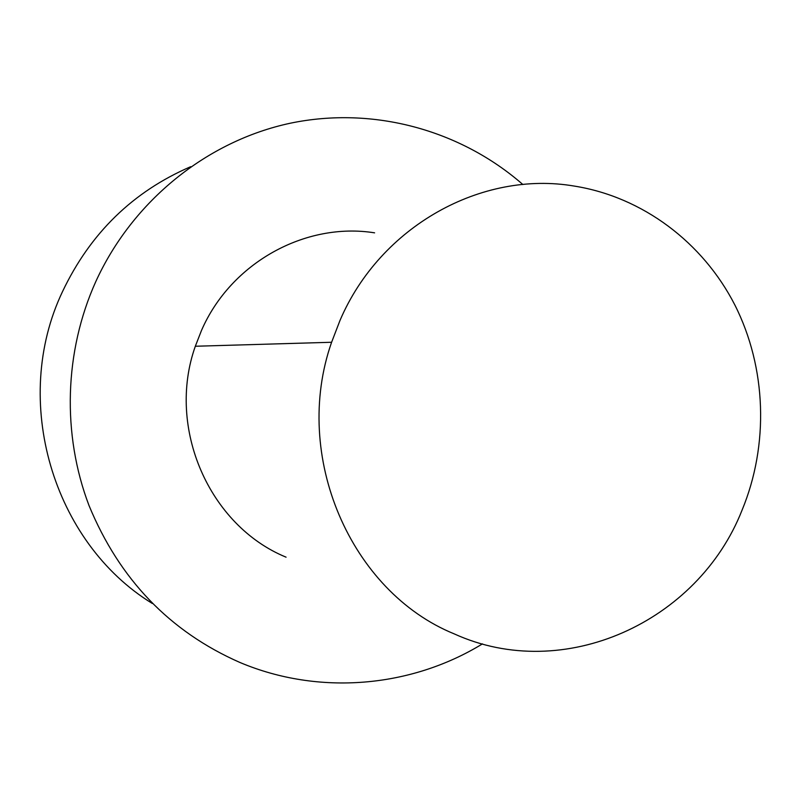 <?xml version="1.0" encoding="UTF-8"?>
<svg xmlns="http://www.w3.org/2000/svg" width="801" height="801" viewBox="0 0 801 801"><rect width="100%" height="100%" fill="white"/><g stroke="black" fill="none" stroke-linecap="round" stroke-linejoin="round"><path stroke-width="1.2" d="M522.863 184.52C460.615 130.082 373.386 105.892 290.262 123.224C207.329 140.956 132.776 200.52 95.76 281.662C64.28 351.589 61.857 434.312 89.061 505.651C119.509 579.353 169.792 631.629 239.91 662.467C319.118 695.899 411.183 687.548 482.472 643.874M340.024 320.37C380.345 226.082 481.812 170.162 574.447 186.102C642.762 197.016 702.918 242.523 734.887 305.031C766.527 367.779 769.1 444.855 742.016 510.257C698.041 622.097 563.774 683.674 454.317 633.921C350.628 591.769 291.654 455.959 331.604 342.267L340.024 320.37M286.067 557.176C209.311 525.736 166.268 427.934 195.324 346.252L201.472 330.493C230.878 262.688 305.431 221.787 374.598 232.841M190.698 166.688C132.976 191.579 90.243 233.221 62.498 291.634C10.603 400.58 52.786 542.487 152.29 603.463M195.324 346.252L331.604 342.267"/></g></svg>
